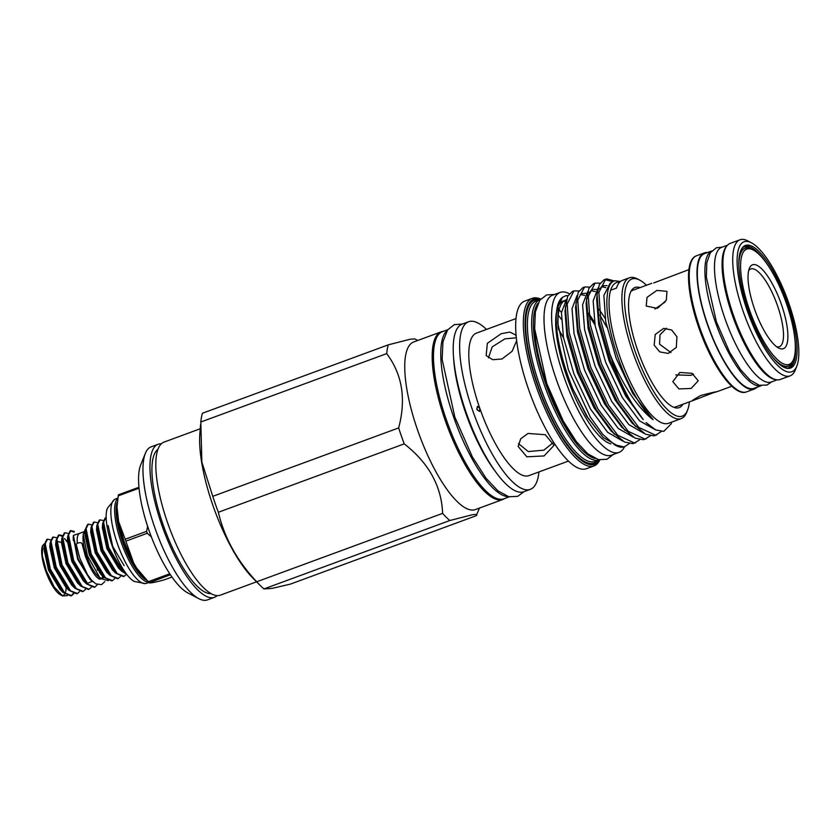 <?xml version="1.0" encoding="UTF-8"?>
<svg xmlns="http://www.w3.org/2000/svg" width="840" height="840" viewBox="0 0 840 840"><rect width="100%" height="100%" fill="white"/><g stroke="black" fill="none" stroke-linecap="round" stroke-linejoin="round"><path stroke-width="1.26" d="M738.832 264.59A62.716 18.858 -110.2 0 1 745.133 248.315A62.716 18.858 -110.2 0 1 751.821 249.26L753.302 250.037A61.415 18.47 69.8 0 0 749.543 310.096A61.415 18.47 69.8 0 0 793.558 359.436A61.415 18.47 69.8 0 0 786.376 303.397A61.415 18.47 69.8 0 0 753.302 250.037M745.133 248.315L743.379 248.955A62.716 18.858 69.8 0 0 740.618 251.013M781.368 304.311A44.688 13.44 -110.2 0 1 778.627 348.012A44.688 13.44 -110.2 0 1 754.562 309.183A44.688 13.44 -110.2 0 1 749.343 268.411A44.688 13.44 -110.2 0 1 781.368 304.311M748.661 270.627A41.423 12.453 -110.2 0 1 777.462 305.56A41.423 12.453 -110.2 0 1 776.685 346.762M788.728 302.967A69.248 20.822 -110.2 0 1 796.814 366.145A69.248 20.822 -110.2 0 1 747.201 310.527A69.248 20.822 -110.2 0 1 751.433 242.812A69.248 20.822 -110.2 0 1 788.728 302.967M796.814 366.145L795.26 370.02A72.502 21.798 -110.2 0 1 790.083 375.869A72.502 21.798 -110.2 0 1 743.295 311.776A72.502 21.798 -110.2 0 1 740.009 239.778A72.502 21.798 -110.2 0 1 747.736 240.87L751.433 242.812M790.083 375.869L780.276 379.481A72.502 21.798 -110.2 0 1 772.548 378.378A72.502 21.798 -110.2 0 1 733.488 315.389A72.502 21.798 -110.2 0 1 725.025 249.228A72.502 21.798 -110.2 0 1 730.191 243.39L740.009 239.778M725.025 249.228L724.395 250.782A71.201 21.41 69.8 0 0 732.711 315.745A71.201 21.41 69.8 0 0 771.068 377.601L772.548 378.378M750.351 248.598A64.575 19.415 69.8 0 0 743.642 246.96M741.993 248.283A64.575 19.415 -110.2 0 1 744.492 246.572A64.575 19.415 -110.2 0 1 766.962 263.875M748.367 310.317A65.331 19.646 -110.2 0 1 742.424 247.695A65.331 19.646 -110.2 0 1 787.553 303.177A65.331 19.646 -110.2 0 1 786.797 368.277A65.331 19.646 -110.2 0 1 748.367 310.317M104.853 581.585L101.525 584.661L95.749 583.821L91.476 580.083L87.539 574.697L79.873 558.359L76.314 544.75A2.94 1.512 -9.3 0 1 78.96 542.787A2.94 1.512 -9.3 0 1 82.11 543.805L85.418 556.416C90.857 570.003 95.592 577.563 99.593 579.117A25.053 7.529 69.8 0 0 100.695 578.981L100.748 578.96M101.692 578.298A25.053 7.529 69.8 0 0 102.753 576.146M47.586 563.808A15.11 4.546 69.8 0 0 49.35 570.339M112.497 580.619L111.72 580.902L103.982 577.448L90.426 554.358L85.197 529.683L87.623 524.433L88.4 524.149L86.069 528.57L91.203 554.075L105.546 577.909L112.497 580.619L114.65 578.676M118.335 578.466L117.558 578.76L109.82 575.305L96.264 552.216L91.035 527.531L93.461 522.291L94.237 521.997L91.907 526.418L97.041 551.922L111.384 575.757L118.335 578.466L120.488 576.534M124.173 576.324L123.396 576.607L115.658 573.153L102.102 550.063L96.873 525.378L99.298 520.139L100.086 519.845L97.745 524.276L102.879 549.78L117.222 573.615L124.173 576.324L126.326 574.381M126.851 574.539L121.495 571.011L107.94 547.922L102.711 523.236L105.136 517.986L105.924 517.702L103.583 522.123L108.717 547.627L123.06 571.462L126.231 573.72M91.518 524.822L88.4 524.149M97.356 522.669L94.237 521.997M103.194 520.527L100.086 519.845M83.15 535.605A25.053 7.529 69.8 0 0 86.657 556.059A25.011 7.518 69.8 0 0 97.555 575.778L100.254 578.476L108.413 580.671M98.795 576.891A25.011 7.518 69.8 0 0 103.898 577.364M85.218 529.399L83.255 534.293L87.36 555.629L100.254 578.476M93.408 582.067L90.121 579.569L78.215 558.989L73.406 535.406L81.764 532.571M97.125 568.292L97.43 570.255M94.983 587.066L94.206 587.349L86.468 583.895L72.912 560.805L67.683 536.13L70.108 530.88L70.886 530.596L68.555 535.017L73.689 560.522L88.022 584.356L94.983 587.066L97.419 584.598M73.269 593.513L71.232 595.78M71.631 595.654L70.844 595.949L63.116 592.494L49.55 569.404L44.331 544.719L46.757 539.469L47.534 539.186L45.192 543.606L50.337 569.111L64.669 592.946L71.631 595.654L73.784 593.723M77.469 593.513L76.681 593.796L68.954 590.341L55.388 567.252L50.169 542.567L52.595 537.327L53.371 537.033L51.03 541.464L56.175 566.969L70.508 590.803L77.469 593.513L79.621 591.57M83.307 591.36L82.52 591.654L74.792 588.2L61.236 565.11L56.007 540.425L58.432 535.174L59.21 534.891L56.868 539.312L62.013 564.816L76.346 588.651L83.307 591.36L85.46 589.418M89.145 589.207L88.358 589.501L80.63 586.047L67.074 562.957L61.845 538.272L64.27 533.033L65.047 532.739L62.706 537.159L67.851 562.674L82.183 586.499L89.145 589.207L91.298 587.275M50.652 539.857L47.534 539.186M56.49 537.716L53.371 537.033M58.832 535.069L62.139 536.267M64.491 538.482L67.263 542.115M62.328 535.563L59.21 534.891M73.101 539.973L73.521 540.614M68.166 533.41L65.047 532.739M70.508 530.775L74.056 532.151M74.34 531.489L70.886 530.596M44.436 543.732L42.599 545.685L42.315 555.755L46.295 570.727L54.17 586.887L62.59 595.949L67.41 595.654M42.535 545.853A27.395 8.242 69.8 0 0 42.473 546.01A27.395 8.242 69.8 0 0 45.665 571.011A27.395 8.242 69.8 0 0 60.428 594.815L62.59 595.949M61.425 595.224A27.395 8.242 69.8 0 0 64.796 594.017M65.499 592.473A27.395 8.242 69.8 0 0 66.108 587.496M711.69 250.992L704.529 253.628A71.757 21.578 69.8 0 0 707.795 324.891A71.757 21.578 69.8 0 0 754.089 388.311L761.25 385.675M711.659 251.024A71.757 21.578 69.8 0 0 715.386 322.098A71.757 21.578 69.8 0 0 761.208 385.675M727.524 245.175L721.697 247.317A71.757 21.578 69.8 0 0 724.962 318.57A71.757 21.578 69.8 0 0 771.256 382.001L777.084 379.848M726.474 246.456A71.757 21.578 69.8 0 0 732.553 315.777A71.757 21.578 69.8 0 0 775.446 379.544M757.029 387.23A72.502 21.798 -110.2 0 1 754.351 389.014A72.502 21.798 -110.2 0 1 707.564 324.933A72.502 21.798 -110.2 0 1 704.277 252.924A72.502 21.798 -110.2 0 1 707.469 252.546M666.477 328.241L659.999 334.845L659.558 344.18L670.898 352.58M654.161 345.156L659.747 351.897L668.21 353.419L676.337 347.361L676.935 336.777L671.675 329.983L663.653 328.387L655.211 334.498L654.161 345.156M656.817 290.419L647.042 297.35L646.212 306.044L657.363 308.364L666.32 300.279L666.96 291.333L656.817 290.419M665.07 302.054L654.917 309.005M653.667 282.965L688.895 269.64M708.068 394.212C723.45 390.117 715.386 391.587 700.445 395.598L692.643 400.239L694.627 399.945L714.683 392.196M675.812 374.892L690.753 375.385L693.514 374.115M679.812 372.477L672.788 381.612L678.93 388.941L691.142 388.447L698.219 380.835L692.076 373.306L679.812 372.477M631.04 291.27A62.139 18.68 -110.2 0 1 632.709 290.315L651.714 283.322M125.853 541.159A53.162 15.992 -110.2 0 1 125.517 540.194A53.162 15.992 -110.2 0 1 125.181 539.227L146.622 531.342A53.162 15.992 69.8 0 0 146.947 532.308A53.162 15.992 69.8 0 0 147.294 533.264L125.853 541.159L133.613 562.926L136.784 568.281L148.25 581.7L169.691 573.815A53.162 15.992 69.8 0 0 170.016 574.14M146.622 531.342L147.599 526.239M139.041 488.208L118.198 495.884L117.023 506.919L118.598 521.472L125.181 539.227M118.198 495.884A53.162 15.992 -110.2 0 1 118.388 494.823L138.947 487.253M117.023 506.919L118.388 494.823M148.239 582.183A44.909 13.503 -110.2 0 1 121.18 542.251A44.909 13.503 -110.2 0 1 117.527 498.708M148.628 582.509L146.37 583.338A44.909 13.503 -110.2 0 1 145.425 583.569A44.909 13.503 -110.2 0 1 117.39 543.648A44.909 13.503 -110.2 0 1 114.482 499.485A44.909 13.503 -110.2 0 1 115.353 499.044L117.6 498.215M145.425 583.569L134.327 581.469A41.002 12.327 -110.2 0 1 112.14 545.79A41.002 12.327 -110.2 0 1 107.394 508.274L114.482 499.485M256.567 581.816L220.322 595.161A81.543 24.518 -110.2 0 1 219.083 595.497A81.543 24.518 -110.2 0 1 168.42 525.095A81.543 24.518 -110.2 0 1 164 442.113L200.246 428.768M263.928 588.924L449.799 520.527A103.068 30.996 -110.2 0 1 442.617 513.366L256.746 581.763A103.068 30.996 69.8 0 0 260.305 585.564A103.068 30.996 69.8 0 0 263.928 588.924L272.024 588.399L290.336 584.125L476.217 515.718L479.483 508.064M502.845 499.464L475.409 509.565A89.302 26.859 -110.2 0 1 474.044 509.933A89.302 26.859 -110.2 0 1 418.562 432.831A89.302 26.859 -110.2 0 1 413.721 341.943L441.168 331.842A89.302 26.859 69.8 0 0 446.009 422.73A89.302 26.859 69.8 0 0 501.491 499.832A89.302 26.859 69.8 0 0 502.845 499.464A89.302 26.859 69.8 0 0 504.683 498.509M476.217 515.718C477.645 514.406 476.196 514.122 471.849 514.868L449.799 520.527M388.28 344.852L202.409 413.249A103.068 30.996 69.8 0 0 200.802 422.016L386.673 353.619A103.068 30.996 -110.2 0 1 388.28 344.852L410.33 339.192L414.918 338.94L417.806 340.442M217.172 595.613A81.543 24.518 -110.2 0 1 214.484 597.303A81.543 24.518 -110.2 0 1 213.245 597.65A81.543 24.518 -110.2 0 1 162.582 527.247A81.543 24.518 -110.2 0 1 158.161 444.255A81.543 24.518 -110.2 0 1 159.411 443.919A81.543 24.518 -110.2 0 1 161.311 443.804M158.161 444.255L151.158 446.838A81.543 24.518 69.8 0 0 145.341 453.411A81.543 24.518 69.8 0 0 156.303 531.825A81.543 24.518 69.8 0 0 198.786 598.647A81.543 24.518 69.8 0 0 206.231 600.222A81.543 24.518 69.8 0 0 207.48 599.886L214.484 597.303M443.184 331.38A89.302 26.859 69.8 0 0 442.522 331.475A89.302 26.859 69.8 0 0 441.168 331.842M508.337 496.619A89.04 26.775 -110.2 0 1 453.768 417.406A89.04 26.775 -110.2 0 1 447.195 330.456M509.229 496.839L503.927 498.792A89.04 26.775 -110.2 0 1 446.471 420.084A89.04 26.775 -110.2 0 1 442.428 331.663L447.731 329.711M495.138 471.177A84.252 25.337 -110.2 0 1 465.78 413.249A84.252 25.337 -110.2 0 1 453.632 358.386M486.486 329.417A89.302 26.859 69.8 0 0 469.969 321.373A89.302 26.859 69.8 0 0 468.605 321.752L462.189 324.114A89.302 26.859 69.8 0 0 467.03 415.002A89.302 26.859 69.8 0 0 522.501 492.104A89.302 26.859 69.8 0 0 523.866 491.726L530.292 489.363A89.302 26.859 69.8 0 0 538.933 471.933M468.605 321.752A89.302 26.859 69.8 0 0 473.445 412.64A89.302 26.859 69.8 0 0 528.927 489.741A89.302 26.859 69.8 0 0 530.292 489.363M477.351 410.172L476.774 408.649M516.012 318.56L476.427 333.123A75.925 22.838 69.8 0 0 479.882 408.524L479.419 411.495L476.952 409.3L477.393 406.329L479.882 408.524A75.925 22.838 69.8 0 0 527.72 475.955A75.925 22.838 69.8 0 0 528.875 475.64L568.46 461.076M516.653 340.662L512.127 351.278L501.995 358.985L492.765 359.73L486.171 355.572L487.347 343.329L501.228 333.69L509.88 332.115L515.424 334.814L516.18 336.221M516.327 337.796L504.893 338.856L492.209 346.878L488.418 357.819M544.047 455.952L526.827 456.803L518.164 446.481L520.706 438.795L528.066 433.43L545.349 434.742L554.022 445.389L544.047 455.952M518.448 443.615L528.266 451.563L543.869 450.156L553.381 442.502M532.308 298.305L524.654 301.119A89.302 26.859 69.8 0 0 529.494 392.007A89.302 26.859 69.8 0 0 584.976 469.108A89.302 26.859 69.8 0 0 586.341 468.741L593.985 465.927A89.302 26.859 -110.2 0 1 592.63 466.294A89.302 26.859 -110.2 0 1 537.149 389.193A89.302 26.859 -110.2 0 1 532.308 298.305A89.302 26.859 -110.2 0 1 533.663 297.938A89.302 26.859 -110.2 0 1 540.676 299.103M563.535 337.869A89.302 26.859 69.8 0 0 558.369 329.123M559.01 316.103A89.302 26.859 -110.2 0 1 561.33 319.274M599.844 459.9A89.302 26.859 -110.2 0 1 593.985 465.927M540.55 299.25A88.001 26.46 69.8 0 0 535.269 298.736A88.001 26.46 69.8 0 0 537.925 386.495A88.001 26.46 69.8 0 0 593.365 464.636A88.001 26.46 69.8 0 0 599.655 459.869M599.361 459.816A85.418 25.683 -110.2 0 1 599.246 459.858A85.418 25.683 -110.2 0 1 597.944 460.215A85.418 25.683 -110.2 0 1 544.876 386.463A85.418 25.683 -110.2 0 1 540.246 299.523A85.418 25.683 -110.2 0 1 540.361 299.481M624.55 446.754A85.229 25.631 -110.2 0 1 619.028 452.372A85.229 25.631 -110.2 0 1 564.039 377.034A85.229 25.631 -110.2 0 1 560.165 292.404A85.229 25.631 -110.2 0 1 569.268 293.706M619.028 452.372L611.436 455.165A85.229 25.631 -110.2 0 1 556.448 379.827A85.229 25.631 -110.2 0 1 552.573 295.197L560.165 292.404M534.744 330.173A81.364 24.465 69.8 0 0 575.19 440.076M646.475 285.243A73.059 21.966 69.8 0 0 639.65 280.088A73.059 21.966 69.8 0 0 632.972 278.681A73.059 21.966 69.8 0 0 635.176 351.54A73.059 21.966 69.8 0 0 681.208 416.419A73.059 21.966 69.8 0 0 687.529 410.225A73.059 21.966 69.8 0 0 689.388 401.867M687.529 410.225L686.595 412.545A75.023 22.554 -110.2 0 1 681.24 418.593A75.023 22.554 -110.2 0 1 680.096 418.908A75.023 22.554 -110.2 0 1 633.497 354.133A75.023 22.554 -110.2 0 1 629.433 277.788A75.023 22.554 -110.2 0 1 630.577 277.483A75.023 22.554 -110.2 0 1 637.424 278.922L639.65 280.088M588.567 313.205L594.542 322.256M599.424 288.981L603.078 285.747L607.037 285.579M601.44 286.671L605.819 287.647M593.607 289.349L596.474 289.464M590.867 290.556L595.245 291.543M581.952 293.528L585.9 293.349M580.303 294.441L584.682 295.428M599.141 309.309L605.115 318.36M620.413 281.526L614.87 280.77C610.533 281.831 607.981 286.776 607.236 295.627L607.236 295.627A76.65 23.047 69.8 0 0 653.142 419.738L632.803 393.561L616.192 358.323L605.745 321.962L603.876 295.418L610.145 283.154L611.594 282.618M643.251 419.601L625.737 396.165L609.126 360.927L598.678 324.566L596.673 299.429L597.062 294.619L599.361 284.582L603.981 279.856L605.65 279.248L598.889 292.373L600.831 320.744L610.019 354.354A81.868 24.622 69.8 0 0 643.251 419.601L627.942 397.877L610.26 360.213L599.151 321.353L597.062 294.619M654.791 429.461L639.513 420.819L622.24 397.457L605.63 362.208L595.172 325.846L593.155 300.899L598.196 287.763M656.912 434.847L653.909 435.834L645.676 434.259L632.153 423.129L615.174 400.05L598.563 364.812L588.105 328.451L586.11 303.314L588.798 288.467L593.408 283.752L595.077 283.132L588.325 296.257L590.258 324.629L601.367 363.489L619.049 401.153L638.799 427.434L655.578 435.215L661.216 431.56M588.861 292.877L592.515 289.643M644.007 433.346L628.803 424.568L611.667 401.342L595.056 366.104L584.609 329.742L582.593 304.794L587.633 291.648M646.338 438.732L643.346 439.719L635.103 438.144L621.59 427.014L604.601 403.945L587.99 368.697L577.542 332.336L575.537 307.199L578.225 292.362L582.845 287.637L584.514 287.018L577.752 300.153L579.695 328.514L590.793 367.374L608.475 405.038L628.236 431.33L645.015 439.11L650.339 435.844M633.433 437.231L618.23 428.453L601.104 405.227L584.493 369.989L574.035 333.627L572.019 308.679L577.059 295.544M635.775 442.628L632.772 443.615L624.54 442.04L611.016 430.899L594.038 407.831L577.426 372.593L566.969 336.231L564.974 311.094L567.662 296.247L572.271 291.522L573.941 290.913L567.189 304.038L569.121 332.409L580.23 371.269L597.912 408.933L617.673 435.215L634.442 442.995L639.765 439.73M622.871 441.126L607.667 432.338L590.53 409.122L573.92 373.874L563.472 337.512L561.456 312.575L566.496 299.429M682.899 404.261A64.019 19.246 -110.2 0 1 678.216 407.894A64.019 19.246 -110.2 0 1 675.538 407.831A64.019 19.246 -110.2 0 1 639.02 354.197A64.019 19.246 -110.2 0 1 632.058 289.685A64.019 19.246 -110.2 0 1 635.953 287.207A64.019 19.246 -110.2 0 1 639.986 287.637M694.627 399.945L675.623 406.938A62.139 18.68 -110.2 0 1 674.678 407.19A62.139 18.68 -110.2 0 1 673.732 407.284M619.752 282.114A75.023 22.554 69.8 0 0 617.726 282.209A75.023 22.554 69.8 0 0 610.649 290.22A75.023 22.554 69.8 0 0 625.737 371.868A75.023 22.554 69.8 0 0 667.254 423.633A75.023 22.554 69.8 0 0 668.399 423.318L681.24 418.593M646.065 422.583L655.736 429.954L663.821 431.361L671.055 423.969L671.822 422.058M562.453 297.318L561.865 297.832A80.073 24.076 69.8 0 0 573.079 389.435L587.654 417.281L603.141 437.483L619.983 447.174L621.779 447.206A81.868 24.622 69.8 0 1 614.513 444.717L602.731 434.343L590.3 417.081L568.428 369.905L557.75 323.243L558.159 306.684L562.453 297.318L565.908 295.691L567.945 295.68M621.779 447.206A81.868 24.622 69.8 0 0 623.364 447.069A81.868 24.622 69.8 0 0 624.614 446.733L629.202 443.625M604.832 279.605L612.791 281.652M614.292 280.928L606.816 278.933L605.65 279.248M599.865 315.01L606.827 327.285M614.513 444.717L623.879 446.88L625.202 446.513M579.012 290.934L573.941 290.913M589.586 287.049L584.514 287.018M600.149 283.154L595.077 283.132M614.428 434.312L596.243 409.542L578.561 371.879L567.452 333.018L565.351 306.285M624.992 430.427L606.805 405.657L589.124 367.994L578.025 329.133L575.925 302.4M635.565 426.531L617.379 401.762L599.697 364.108L588.588 325.248L586.488 298.515M595.014 325.006A76.094 22.88 69.8 0 0 588.893 315.913M83.255 534.293L83.076 536.445A25.011 7.518 69.8 0 0 86.667 556.059A25.053 7.529 69.8 0 0 98.144 576.366M83.654 531.867L79.684 533.337A25.053 7.529 69.8 0 0 77.322 543.344M563.315 300.972A76.094 22.88 69.8 0 0 558.222 306.317M556.553 311.693A76.094 22.88 69.8 0 0 571.515 388.994A76.094 22.88 69.8 0 0 610.869 443.888M565.656 300.111A76.094 22.88 69.8 0 0 558.306 328.692M653.142 419.738C637.455 407.726 623.07 385.938 610.019 354.354M629.433 277.788L622.419 280.371A75.023 22.554 69.8 0 0 616.486 288.068L610.649 290.22M588.63 313.782L594.678 323.054M603.141 437.483L586.698 416.304L573.079 389.435M564.091 300.919A81.364 24.465 -110.2 0 1 564.659 301.276M564.617 301.329A81.364 24.465 69.8 0 0 564.039 300.962M561.477 312.302A81.364 24.465 69.8 0 0 559.104 309.876M537.989 303.272A84.115 25.294 69.8 0 0 547.176 387.996A84.115 25.294 69.8 0 0 595.098 458.462M211.019 593.597A77.133 23.195 -110.2 0 1 164.556 528.791A77.133 23.195 -110.2 0 1 157.941 449.327M212.772 496.325A103.068 30.996 69.8 0 0 218.358 512.264L404.229 443.867A103.068 30.996 -110.2 0 1 398.654 427.928L212.772 496.325L201.873 462.168L200.802 422.016M145.341 453.411L140.658 465.024A71.757 21.578 69.8 0 0 150.308 534.03A71.757 21.578 69.8 0 0 187.688 592.841L198.786 598.647M260.305 585.564L253.05 578.298A91.948 27.646 -110.2 0 1 199.857 433.734L200.582 424.557M398.654 427.928C406.298 399.126 402.308 374.356 386.673 353.619M442.617 513.366C441.546 486.14 428.747 462.977 404.229 443.867M218.358 512.264C224.375 537.841 237.174 561.005 256.746 581.763M170.405 574.739L149.037 582.855L138.432 570.78M148.25 581.7A53.162 15.992 -110.2 0 0 149.121 582.572C149.278 583.464 154.413 582.529 164.535 579.758L171.98 577.017M151.4 536.928L147.294 533.264M716.657 391.829L731.808 386.264M85.197 529.683L84.83 534.188L89.365 555.03L100.779 574.255L102.291 575.621M91.035 527.531L90.668 532.045L95.204 552.877L106.617 572.103L109.82 575.305M96.873 525.378L96.505 529.893L101.042 550.725L112.455 569.961L115.658 573.153M121.621 570.034L122.189 567.662M102.711 523.236L102.344 527.751L106.88 548.583L118.293 567.808L121.495 571.011M122.178 570.612L124.278 570.969M108.181 525.599L112.718 546.43L124.131 565.656M44.331 544.719L43.963 549.234L48.489 570.066L59.913 589.292L61.425 590.657M50.169 542.567L49.802 547.082L54.327 567.913L65.751 587.15L68.954 590.341M61.509 542.377L56.721 541.349M56.007 540.425L55.64 544.929L60.165 565.772L71.589 584.997L74.792 588.2M61.845 538.272L61.477 542.787L66.013 563.619L77.427 582.845L80.63 586.047M67.63 538.713L67.316 540.635L71.852 561.466L83.265 580.702L86.468 583.895M87.15 583.506L92.201 581.343M73.332 537.138L77.689 559.325L90.121 579.569M794.986 340.043A64.575 19.415 -110.2 0 1 789.096 367.784A64.575 19.415 -110.2 0 1 786.093 368.099M788.193 368.036A64.575 19.415 69.8 0 0 792.246 362.439M793.558 359.436L792.928 360.98A62.716 18.858 -110.2 0 1 788.456 366.041A62.716 18.858 -110.2 0 1 773.115 357.735M783.269 366.912A62.716 18.858 69.8 0 0 786.702 366.681L788.456 366.041M696.507 255.78A72.502 21.798 69.8 0 0 699.804 327.789A72.502 21.798 69.8 0 0 746.582 391.87C734.181 397.194 712.068 365.904 698.964 328.146C686.574 292.971 684.505 259.665 696.507 255.78L704.277 252.924M143.535 577.437A44.037 13.241 -110.2 0 1 123.155 541.569A44.037 13.241 -110.2 0 1 117.012 505.376M145.572 579.653A44.037 13.241 -110.2 0 1 122.556 541.79A44.037 13.241 -110.2 0 1 117.138 502.373M540.246 299.523L535.983 301.088A85.418 25.683 69.8 0 0 540.614 388.028A85.418 25.683 69.8 0 0 593.68 461.78A85.418 25.683 69.8 0 0 594.982 461.423L599.246 459.858M598.038 460.299A86.73 26.082 -110.2 0 1 592.946 463.439A86.73 26.082 -110.2 0 1 538.303 386.421A86.73 26.082 -110.2 0 1 535.689 299.933A86.73 26.082 -110.2 0 1 539.038 299.964M771.687 381.832L767.004 385.056L759.182 385.256L750.089 380.058L740.502 369.558L729.677 352.306L716.394 321.846L706.367 277.137L706.787 262.847L710.315 252.767L716.384 247.769L722.127 247.16M132.017 559.944L123.953 541.17L119.039 523.698M524.003 491.683L517.639 496.388L508.798 496.734L497.994 490.917L486.014 478.223L472.374 456.939L454.839 417.102L442.144 359.447L442.932 341.901L447.573 329.921L454.304 324.649L462.326 324.062M613.368 454.451L606.942 459.281L598.521 459.638L587.79 453.831L576.313 441.578L563.304 421.155L546.756 383.492L534.66 328.797L535.353 311.923L539.752 300.29L546.588 294.935L554.505 294.483M754.351 389.014L746.582 391.87M100.779 574.255L103.982 577.448M59.913 589.292L63.116 592.494M67.316 540.635L67.683 536.13M73.154 538.493L73.406 535.406"/></g></svg>

